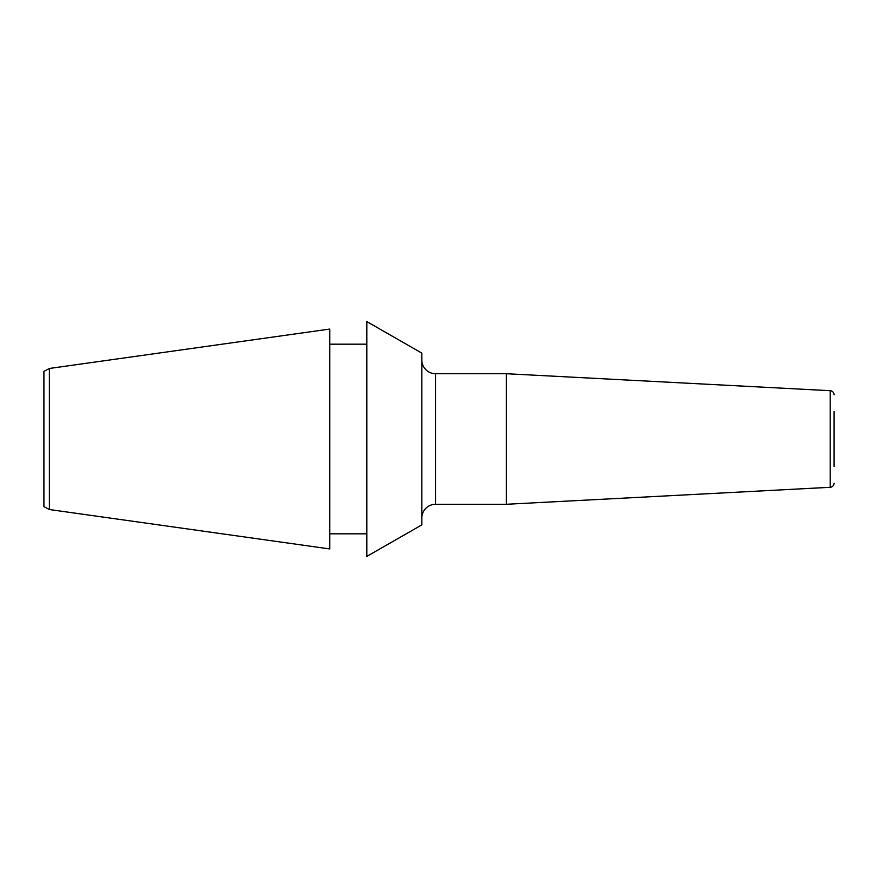 <?xml version="1.0" encoding="UTF-8"?>
<svg xmlns="http://www.w3.org/2000/svg" width="878" height="878" viewBox="0 0 878 878"><rect width="100%" height="100%" fill="white"/><g stroke="black" fill="none" stroke-linecap="round" stroke-linejoin="round"><path stroke-width="1.32" d="M421.824 353.11L421.824 524.89L366.85 556.378L366.85 321.622L421.824 353.11M366.85 533.824L329.744 533.824M366.85 344.176L329.744 344.176M49.398 368.464L329.744 329.063L329.744 548.937L49.398 509.536L49.398 368.464L43.9 371.383L43.9 506.617L49.398 509.536M834.1 466.481L834.1 411.519M834.1 483.185A4.127 4.127 180 0 1 830.193 487.301L830.193 390.699A4.127 4.127 0 0 1 834.1 394.815M830.193 487.301L506.321 504.279L435.565 504.279A13.741 13.741 0 0 0 421.824 518.02M830.193 390.699L506.321 373.721L506.321 504.279M506.321 373.721L435.565 373.721A13.741 13.741 0 0 1 421.824 359.98M435.565 373.721L435.565 504.279"/></g></svg>
